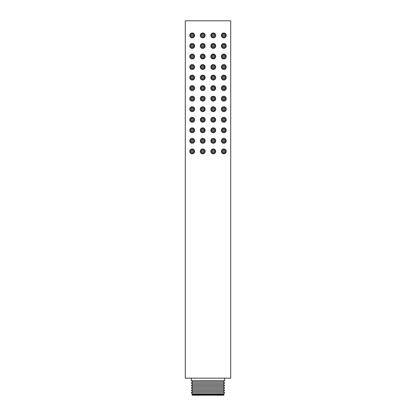 <?xml version="1.0" encoding="UTF-8"?>
<svg xmlns="http://www.w3.org/2000/svg" width="416" height="416" viewBox="0 0 416 416"><rect width="100%" height="100%" fill="white"/><g stroke="black" fill="none" stroke-linecap="round" stroke-linejoin="round"><path stroke-width="0.62" d="M185.292 378.165L230.708 378.165L230.708 20.8L185.292 20.8L185.292 378.165M194.615 35.402A2.434 2.434 0 0 0 192.182 32.968A2.434 2.434 0 0 0 189.748 35.402A2.434 2.434 0 0 0 192.182 37.835A2.434 2.434 0 0 0 194.615 35.402M205.161 35.402A2.434 2.434 0 0 0 202.727 32.968A2.434 2.434 0 0 0 200.294 35.402A2.434 2.434 0 0 0 202.727 37.835A2.434 2.434 0 0 0 205.161 35.402M215.706 35.402A2.434 2.434 0 0 0 213.273 32.968A2.434 2.434 0 0 0 210.839 35.402A2.434 2.434 0 0 0 213.273 37.835A2.434 2.434 0 0 0 215.706 35.402M226.252 35.402A2.434 2.434 0 0 0 223.818 32.968A2.434 2.434 0 0 0 221.385 35.402A2.434 2.434 0 0 0 223.818 37.835A2.434 2.434 0 0 0 226.252 35.402M194.615 45.942A2.434 2.434 0 0 0 192.182 43.508A2.434 2.434 0 0 0 189.748 45.942A2.434 2.434 0 0 0 192.182 48.376A2.434 2.434 0 0 0 194.615 45.942M205.161 45.942A2.434 2.434 0 0 0 202.727 43.508A2.434 2.434 0 0 0 200.294 45.942A2.434 2.434 0 0 0 202.727 48.376A2.434 2.434 0 0 0 205.161 45.942M215.706 45.942A2.434 2.434 0 0 0 213.273 43.508A2.434 2.434 0 0 0 210.839 45.942A2.434 2.434 0 0 0 213.273 48.376A2.434 2.434 0 0 0 215.706 45.942M226.252 45.942A2.434 2.434 0 0 0 223.818 43.508A2.434 2.434 0 0 0 221.385 45.942A2.434 2.434 0 0 0 223.818 48.376A2.434 2.434 0 0 0 226.252 45.942M194.615 56.488A2.434 2.434 0 0 0 192.182 54.054A2.434 2.434 0 0 0 189.748 56.488A2.434 2.434 0 0 0 192.182 58.921A2.434 2.434 0 0 0 194.615 56.488M205.161 56.488A2.434 2.434 0 0 0 202.727 54.054A2.434 2.434 0 0 0 200.294 56.488A2.434 2.434 0 0 0 202.727 58.921A2.434 2.434 0 0 0 205.161 56.488M215.706 56.488A2.434 2.434 0 0 0 213.273 54.054A2.434 2.434 0 0 0 210.839 56.488A2.434 2.434 0 0 0 213.273 58.921A2.434 2.434 0 0 0 215.706 56.488M226.252 56.488A2.434 2.434 0 0 0 223.818 54.054A2.434 2.434 0 0 0 221.385 56.488A2.434 2.434 0 0 0 223.818 58.921A2.434 2.434 0 0 0 226.252 56.488M194.615 67.033A2.434 2.434 0 0 0 192.182 64.6A2.434 2.434 0 0 0 189.748 67.033A2.434 2.434 0 0 0 192.182 69.467A2.434 2.434 0 0 0 194.615 67.033M205.161 67.033A2.434 2.434 0 0 0 202.727 64.6A2.434 2.434 0 0 0 200.294 67.033A2.434 2.434 0 0 0 202.727 69.467A2.434 2.434 0 0 0 205.161 67.033M215.706 67.033A2.434 2.434 0 0 0 213.273 64.6A2.434 2.434 0 0 0 210.839 67.033A2.434 2.434 0 0 0 213.273 69.467A2.434 2.434 0 0 0 215.706 67.033M226.252 67.033A2.434 2.434 0 0 0 223.818 64.6A2.434 2.434 0 0 0 221.385 67.033A2.434 2.434 0 0 0 223.818 69.467A2.434 2.434 0 0 0 226.252 67.033M194.615 77.579A2.434 2.434 0 0 0 192.182 75.145A2.434 2.434 0 0 0 189.748 77.579A2.434 2.434 0 0 0 192.182 80.007A2.434 2.434 0 0 0 194.615 77.579M205.161 77.579A2.434 2.434 0 0 0 202.727 75.145A2.434 2.434 0 0 0 200.294 77.579A2.434 2.434 0 0 0 202.727 80.007A2.434 2.434 0 0 0 205.161 77.579M215.706 77.579A2.434 2.434 0 0 0 213.273 75.145A2.434 2.434 0 0 0 210.839 77.579A2.434 2.434 0 0 0 213.273 80.007A2.434 2.434 0 0 0 215.706 77.579M226.252 77.579A2.434 2.434 0 0 0 223.818 75.145A2.434 2.434 0 0 0 221.385 77.579A2.434 2.434 0 0 0 223.818 80.007A2.434 2.434 0 0 0 226.252 77.579M194.615 88.119A2.434 2.434 0 0 0 192.182 85.686A2.434 2.434 0 0 0 189.748 88.119A2.434 2.434 0 0 0 192.182 90.553A2.434 2.434 0 0 0 194.615 88.119M205.161 88.119A2.434 2.434 0 0 0 202.727 85.686A2.434 2.434 0 0 0 200.294 88.119A2.434 2.434 0 0 0 202.727 90.553A2.434 2.434 0 0 0 205.161 88.119M215.706 88.119A2.434 2.434 0 0 0 213.273 85.686A2.434 2.434 0 0 0 210.839 88.119A2.434 2.434 0 0 0 213.273 90.553A2.434 2.434 0 0 0 215.706 88.119M226.252 88.119A2.434 2.434 0 0 0 223.818 85.686A2.434 2.434 0 0 0 221.385 88.119A2.434 2.434 0 0 0 223.818 90.553A2.434 2.434 0 0 0 226.252 88.119M194.615 98.665A2.434 2.434 0 0 0 192.182 96.231A2.434 2.434 0 0 0 189.748 98.665A2.434 2.434 0 0 0 192.182 101.098A2.434 2.434 0 0 0 194.615 98.665M205.161 98.665A2.434 2.434 0 0 0 202.727 96.231A2.434 2.434 0 0 0 200.294 98.665A2.434 2.434 0 0 0 202.727 101.098A2.434 2.434 0 0 0 205.161 98.665M215.706 98.665A2.434 2.434 0 0 0 213.273 96.231A2.434 2.434 0 0 0 210.839 98.665A2.434 2.434 0 0 0 213.273 101.098A2.434 2.434 0 0 0 215.706 98.665M226.252 98.665A2.434 2.434 0 0 0 223.818 96.231A2.434 2.434 0 0 0 221.385 98.665A2.434 2.434 0 0 0 223.818 101.098A2.434 2.434 0 0 0 226.252 98.665M194.615 109.21A2.434 2.434 0 0 0 192.182 106.777A2.434 2.434 0 0 0 189.748 109.21A2.434 2.434 0 0 0 192.182 111.644A2.434 2.434 0 0 0 194.615 109.21M205.161 109.21A2.434 2.434 0 0 0 202.727 106.777A2.434 2.434 0 0 0 200.294 109.21A2.434 2.434 0 0 0 202.727 111.644A2.434 2.434 0 0 0 205.161 109.21M215.706 109.21A2.434 2.434 0 0 0 213.273 106.777A2.434 2.434 0 0 0 210.839 109.21A2.434 2.434 0 0 0 213.273 111.644A2.434 2.434 0 0 0 215.706 109.21M226.252 109.21A2.434 2.434 0 0 0 223.818 106.777A2.434 2.434 0 0 0 221.385 109.21A2.434 2.434 0 0 0 223.818 111.644A2.434 2.434 0 0 0 226.252 109.21M194.615 119.751A2.434 2.434 0 0 0 192.182 117.322A2.434 2.434 0 0 0 189.748 119.751A2.434 2.434 0 0 0 192.182 122.184A2.434 2.434 0 0 0 194.615 119.751M205.161 119.751A2.434 2.434 0 0 0 202.727 117.322A2.434 2.434 0 0 0 200.294 119.751A2.434 2.434 0 0 0 202.727 122.184A2.434 2.434 0 0 0 205.161 119.751M215.706 119.751A2.434 2.434 0 0 0 213.273 117.322A2.434 2.434 0 0 0 210.839 119.751A2.434 2.434 0 0 0 213.273 122.184A2.434 2.434 0 0 0 215.706 119.751M226.252 119.751A2.434 2.434 0 0 0 223.818 117.322A2.434 2.434 0 0 0 221.385 119.751A2.434 2.434 0 0 0 223.818 122.184A2.434 2.434 0 0 0 226.252 119.751M194.615 130.296A2.434 2.434 0 0 0 192.182 127.863A2.434 2.434 0 0 0 189.748 130.296A2.434 2.434 0 0 0 192.182 132.73A2.434 2.434 0 0 0 194.615 130.296M205.161 130.296A2.434 2.434 0 0 0 202.727 127.863A2.434 2.434 0 0 0 200.294 130.296A2.434 2.434 0 0 0 202.727 132.73A2.434 2.434 0 0 0 205.161 130.296M215.706 130.296A2.434 2.434 0 0 0 213.273 127.863A2.434 2.434 0 0 0 210.839 130.296A2.434 2.434 0 0 0 213.273 132.73A2.434 2.434 0 0 0 215.706 130.296M226.252 130.296A2.434 2.434 0 0 0 223.818 127.863A2.434 2.434 0 0 0 221.385 130.296A2.434 2.434 0 0 0 223.818 132.73A2.434 2.434 0 0 0 226.252 130.296M194.615 140.842A2.434 2.434 0 0 0 192.182 138.408A2.434 2.434 0 0 0 189.748 140.842A2.434 2.434 0 0 0 192.182 143.276A2.434 2.434 0 0 0 194.615 140.842M205.161 140.842A2.434 2.434 0 0 0 202.727 138.408A2.434 2.434 0 0 0 200.294 140.842A2.434 2.434 0 0 0 202.727 143.276A2.434 2.434 0 0 0 205.161 140.842M215.706 140.842A2.434 2.434 0 0 0 213.273 138.408A2.434 2.434 0 0 0 210.839 140.842A2.434 2.434 0 0 0 213.273 143.276A2.434 2.434 0 0 0 215.706 140.842M226.252 140.842A2.434 2.434 0 0 0 223.818 138.408A2.434 2.434 0 0 0 221.385 140.842A2.434 2.434 0 0 0 223.818 143.276A2.434 2.434 0 0 0 226.252 140.842M194.615 151.388A2.434 2.434 0 0 0 192.182 148.954A2.434 2.434 0 0 0 189.748 151.388A2.434 2.434 0 0 0 192.182 153.821A2.434 2.434 0 0 0 194.615 151.388M205.161 151.388A2.434 2.434 0 0 0 202.727 148.954A2.434 2.434 0 0 0 200.294 151.388A2.434 2.434 0 0 0 202.727 153.821A2.434 2.434 0 0 0 205.161 151.388M215.706 151.388A2.434 2.434 0 0 0 213.273 148.954A2.434 2.434 0 0 0 210.839 151.388A2.434 2.434 0 0 0 213.273 153.821A2.434 2.434 0 0 0 215.706 151.388M226.252 151.388A2.434 2.434 0 0 0 223.818 148.954A2.434 2.434 0 0 0 221.385 151.388A2.434 2.434 0 0 0 223.818 153.821A2.434 2.434 0 0 0 226.252 151.388M193.903 35.402A1.716 1.716 0 0 0 192.182 33.68A1.716 1.716 0 0 0 190.466 35.402A1.716 1.716 0 0 0 192.182 37.118A1.716 1.716 0 0 0 193.903 35.402M192.993 35.402A0.811 0.811 0 0 1 192.182 36.213A0.811 0.811 0 0 1 191.37 35.402A0.811 0.811 0 0 1 192.182 34.59A0.811 0.811 0 0 1 192.993 35.402M204.448 35.402A1.716 1.716 0 0 0 202.727 33.68A1.716 1.716 0 0 0 201.011 35.402A1.716 1.716 0 0 0 202.727 37.118A1.716 1.716 0 0 0 204.448 35.402M203.538 35.402A0.811 0.811 0 0 1 202.727 36.213A0.811 0.811 0 0 1 201.916 35.402A0.811 0.811 0 0 1 202.727 34.59A0.811 0.811 0 0 1 203.538 35.402M214.989 35.402A1.716 1.716 0 0 0 213.273 33.68A1.716 1.716 0 0 0 211.552 35.402A1.716 1.716 0 0 0 213.273 37.118A1.716 1.716 0 0 0 214.989 35.402M214.084 35.402A0.811 0.811 0 0 1 213.273 36.213A0.811 0.811 0 0 1 212.462 35.402A0.811 0.811 0 0 1 213.273 34.59A0.811 0.811 0 0 1 214.084 35.402M225.534 35.402A1.716 1.716 0 0 0 223.818 33.68A1.716 1.716 0 0 0 222.097 35.402A1.716 1.716 0 0 0 223.818 37.118A1.716 1.716 0 0 0 225.534 35.402M224.63 35.402A0.811 0.811 0 0 1 223.818 36.213A0.811 0.811 0 0 1 223.007 35.402A0.811 0.811 0 0 1 223.818 34.59A0.811 0.811 0 0 1 224.63 35.402M193.903 45.942A1.716 1.716 0 0 0 192.182 44.226A1.716 1.716 0 0 0 190.466 45.942A1.716 1.716 0 0 0 192.182 47.663A1.716 1.716 0 0 0 193.903 45.942M192.993 45.942A0.811 0.811 0 0 1 192.182 46.753A0.811 0.811 0 0 1 191.37 45.942A0.811 0.811 0 0 1 192.182 45.131A0.811 0.811 0 0 1 192.993 45.942M204.448 45.942A1.716 1.716 0 0 0 202.727 44.226A1.716 1.716 0 0 0 201.011 45.942A1.716 1.716 0 0 0 202.727 47.663A1.716 1.716 0 0 0 204.448 45.942M203.538 45.942A0.811 0.811 0 0 1 202.727 46.753A0.811 0.811 0 0 1 201.916 45.942A0.811 0.811 0 0 1 202.727 45.131A0.811 0.811 0 0 1 203.538 45.942M214.989 45.942A1.716 1.716 0 0 0 213.273 44.226A1.716 1.716 0 0 0 211.552 45.942A1.716 1.716 0 0 0 213.273 47.663A1.716 1.716 0 0 0 214.989 45.942M214.084 45.942A0.811 0.811 0 0 1 213.273 46.753A0.811 0.811 0 0 1 212.462 45.942A0.811 0.811 0 0 1 213.273 45.131A0.811 0.811 0 0 1 214.084 45.942M225.534 45.942A1.716 1.716 0 0 0 223.818 44.226A1.716 1.716 0 0 0 222.097 45.942A1.716 1.716 0 0 0 223.818 47.663A1.716 1.716 0 0 0 225.534 45.942M224.63 45.942A0.811 0.811 0 0 1 223.818 46.753A0.811 0.811 0 0 1 223.007 45.942A0.811 0.811 0 0 1 223.818 45.131A0.811 0.811 0 0 1 224.63 45.942M193.903 56.488A1.716 1.716 0 0 0 192.182 54.772A1.716 1.716 0 0 0 190.466 56.488A1.716 1.716 0 0 0 192.182 58.209A1.716 1.716 0 0 0 193.903 56.488M192.993 56.488A0.811 0.811 0 0 1 192.182 57.299A0.811 0.811 0 0 1 191.37 56.488A0.811 0.811 0 0 1 192.182 55.676A0.811 0.811 0 0 1 192.993 56.488M204.448 56.488A1.716 1.716 0 0 0 202.727 54.772A1.716 1.716 0 0 0 201.011 56.488A1.716 1.716 0 0 0 202.727 58.209A1.716 1.716 0 0 0 204.448 56.488M203.538 56.488A0.811 0.811 0 0 1 202.727 57.299A0.811 0.811 0 0 1 201.916 56.488A0.811 0.811 0 0 1 202.727 55.676A0.811 0.811 0 0 1 203.538 56.488M214.989 56.488A1.716 1.716 0 0 0 213.273 54.772A1.716 1.716 0 0 0 211.552 56.488A1.716 1.716 0 0 0 213.273 58.209A1.716 1.716 0 0 0 214.989 56.488M214.084 56.488A0.811 0.811 0 0 1 213.273 57.299A0.811 0.811 0 0 1 212.462 56.488A0.811 0.811 0 0 1 213.273 55.676A0.811 0.811 0 0 1 214.084 56.488M225.534 56.488A1.716 1.716 0 0 0 223.818 54.772A1.716 1.716 0 0 0 222.097 56.488A1.716 1.716 0 0 0 223.818 58.209A1.716 1.716 0 0 0 225.534 56.488M224.63 56.488A0.811 0.811 0 0 1 223.818 57.299A0.811 0.811 0 0 1 223.007 56.488A0.811 0.811 0 0 1 223.818 55.676A0.811 0.811 0 0 1 224.63 56.488M193.903 67.033A1.716 1.716 0 0 0 192.182 65.312A1.716 1.716 0 0 0 190.466 67.033A1.716 1.716 0 0 0 192.182 68.749A1.716 1.716 0 0 0 193.903 67.033M192.993 67.033A0.811 0.811 0 0 1 192.182 67.844A0.811 0.811 0 0 1 191.37 67.033A0.811 0.811 0 0 1 192.182 66.222A0.811 0.811 0 0 1 192.993 67.033M204.448 67.033A1.716 1.716 0 0 0 202.727 65.312A1.716 1.716 0 0 0 201.011 67.033A1.716 1.716 0 0 0 202.727 68.749A1.716 1.716 0 0 0 204.448 67.033M203.538 67.033A0.811 0.811 0 0 1 202.727 67.844A0.811 0.811 0 0 1 201.916 67.033A0.811 0.811 0 0 1 202.727 66.222A0.811 0.811 0 0 1 203.538 67.033M214.989 67.033A1.716 1.716 0 0 0 213.273 65.312A1.716 1.716 0 0 0 211.552 67.033A1.716 1.716 0 0 0 213.273 68.749A1.716 1.716 0 0 0 214.989 67.033M214.084 67.033A0.811 0.811 0 0 1 213.273 67.844A0.811 0.811 0 0 1 212.462 67.033A0.811 0.811 0 0 1 213.273 66.222A0.811 0.811 0 0 1 214.084 67.033M225.534 67.033A1.716 1.716 0 0 0 223.818 65.312A1.716 1.716 0 0 0 222.097 67.033A1.716 1.716 0 0 0 223.818 68.749A1.716 1.716 0 0 0 225.534 67.033M224.63 67.033A0.811 0.811 0 0 1 223.818 67.844A0.811 0.811 0 0 1 223.007 67.033A0.811 0.811 0 0 1 223.818 66.222A0.811 0.811 0 0 1 224.63 67.033M193.903 77.579A1.716 1.716 0 0 0 192.182 75.858A1.716 1.716 0 0 0 190.466 77.579A1.716 1.716 0 0 0 192.182 79.295A1.716 1.716 0 0 0 193.903 77.579M192.993 77.579A0.811 0.811 0 0 1 192.182 78.39A0.811 0.811 0 0 1 191.37 77.579A0.811 0.811 0 0 1 192.182 76.768A0.811 0.811 0 0 1 192.993 77.579M204.448 77.579A1.716 1.716 0 0 0 202.727 75.858A1.716 1.716 0 0 0 201.011 77.579A1.716 1.716 0 0 0 202.727 79.295A1.716 1.716 0 0 0 204.448 77.579M203.538 77.579A0.811 0.811 0 0 1 202.727 78.39A0.811 0.811 0 0 1 201.916 77.579A0.811 0.811 0 0 1 202.727 76.768A0.811 0.811 0 0 1 203.538 77.579M214.989 77.579A1.716 1.716 0 0 0 213.273 75.858A1.716 1.716 0 0 0 211.552 77.579A1.716 1.716 0 0 0 213.273 79.295A1.716 1.716 0 0 0 214.989 77.579M214.084 77.579A0.811 0.811 0 0 1 213.273 78.39A0.811 0.811 0 0 1 212.462 77.579A0.811 0.811 0 0 1 213.273 76.768A0.811 0.811 0 0 1 214.084 77.579M225.534 77.579A1.716 1.716 0 0 0 223.818 75.858A1.716 1.716 0 0 0 222.097 77.579A1.716 1.716 0 0 0 223.818 79.295A1.716 1.716 0 0 0 225.534 77.579M224.63 77.579A0.811 0.811 0 0 1 223.818 78.39A0.811 0.811 0 0 1 223.007 77.579A0.811 0.811 0 0 1 223.818 76.768A0.811 0.811 0 0 1 224.63 77.579M193.903 88.119A1.716 1.716 0 0 0 192.182 86.403A1.716 1.716 0 0 0 190.466 88.119A1.716 1.716 0 0 0 192.182 89.84A1.716 1.716 0 0 0 193.903 88.119M192.993 88.119A0.811 0.811 0 0 1 192.182 88.93A0.811 0.811 0 0 1 191.37 88.119A0.811 0.811 0 0 1 192.182 87.308A0.811 0.811 0 0 1 192.993 88.119M204.448 88.119A1.716 1.716 0 0 0 202.727 86.403A1.716 1.716 0 0 0 201.011 88.119A1.716 1.716 0 0 0 202.727 89.84A1.716 1.716 0 0 0 204.448 88.119M203.538 88.119A0.811 0.811 0 0 1 202.727 88.93A0.811 0.811 0 0 1 201.916 88.119A0.811 0.811 0 0 1 202.727 87.308A0.811 0.811 0 0 1 203.538 88.119M214.989 88.119A1.716 1.716 0 0 0 213.273 86.403A1.716 1.716 0 0 0 211.552 88.119A1.716 1.716 0 0 0 213.273 89.84A1.716 1.716 0 0 0 214.989 88.119M214.084 88.119A0.811 0.811 0 0 1 213.273 88.93A0.811 0.811 0 0 1 212.462 88.119A0.811 0.811 0 0 1 213.273 87.308A0.811 0.811 0 0 1 214.084 88.119M225.534 88.119A1.716 1.716 0 0 0 223.818 86.403A1.716 1.716 0 0 0 222.097 88.119A1.716 1.716 0 0 0 223.818 89.84A1.716 1.716 0 0 0 225.534 88.119M224.63 88.119A0.811 0.811 0 0 1 223.818 88.93A0.811 0.811 0 0 1 223.007 88.119A0.811 0.811 0 0 1 223.818 87.308A0.811 0.811 0 0 1 224.63 88.119M193.903 98.665A1.716 1.716 0 0 0 192.182 96.949A1.716 1.716 0 0 0 190.466 98.665A1.716 1.716 0 0 0 192.182 100.381A1.716 1.716 0 0 0 193.903 98.665M192.993 98.665A0.811 0.811 0 0 1 192.182 99.476A0.811 0.811 0 0 1 191.37 98.665A0.811 0.811 0 0 1 192.182 97.854A0.811 0.811 0 0 1 192.993 98.665M204.448 98.665A1.716 1.716 0 0 0 202.727 96.949A1.716 1.716 0 0 0 201.011 98.665A1.716 1.716 0 0 0 202.727 100.381A1.716 1.716 0 0 0 204.448 98.665M203.538 98.665A0.811 0.811 0 0 1 202.727 99.476A0.811 0.811 0 0 1 201.916 98.665A0.811 0.811 0 0 1 202.727 97.854A0.811 0.811 0 0 1 203.538 98.665M214.989 98.665A1.716 1.716 0 0 0 213.273 96.949A1.716 1.716 0 0 0 211.552 98.665A1.716 1.716 0 0 0 213.273 100.381A1.716 1.716 0 0 0 214.989 98.665M214.084 98.665A0.811 0.811 0 0 1 213.273 99.476A0.811 0.811 0 0 1 212.462 98.665A0.811 0.811 0 0 1 213.273 97.854A0.811 0.811 0 0 1 214.084 98.665M225.534 98.665A1.716 1.716 0 0 0 223.818 96.949A1.716 1.716 0 0 0 222.097 98.665A1.716 1.716 0 0 0 223.818 100.381A1.716 1.716 0 0 0 225.534 98.665M224.63 98.665A0.811 0.811 0 0 1 223.818 99.476A0.811 0.811 0 0 1 223.007 98.665A0.811 0.811 0 0 1 223.818 97.854A0.811 0.811 0 0 1 224.63 98.665M193.903 109.21A1.716 1.716 0 0 0 192.182 107.489A1.716 1.716 0 0 0 190.466 109.21A1.716 1.716 0 0 0 192.182 110.926A1.716 1.716 0 0 0 193.903 109.21M192.993 109.21A0.811 0.811 0 0 1 192.182 110.022A0.811 0.811 0 0 1 191.37 109.21A0.811 0.811 0 0 1 192.182 108.399A0.811 0.811 0 0 1 192.993 109.21M204.448 109.21A1.716 1.716 0 0 0 202.727 107.489A1.716 1.716 0 0 0 201.011 109.21A1.716 1.716 0 0 0 202.727 110.926A1.716 1.716 0 0 0 204.448 109.21M203.538 109.21A0.811 0.811 0 0 1 202.727 110.022A0.811 0.811 0 0 1 201.916 109.21A0.811 0.811 0 0 1 202.727 108.399A0.811 0.811 0 0 1 203.538 109.21M214.989 109.21A1.716 1.716 0 0 0 213.273 107.489A1.716 1.716 0 0 0 211.552 109.21A1.716 1.716 0 0 0 213.273 110.926A1.716 1.716 0 0 0 214.989 109.21M214.084 109.21A0.811 0.811 0 0 1 213.273 110.022A0.811 0.811 0 0 1 212.462 109.21A0.811 0.811 0 0 1 213.273 108.399A0.811 0.811 0 0 1 214.084 109.21M225.534 109.21A1.716 1.716 0 0 0 223.818 107.489A1.716 1.716 0 0 0 222.097 109.21A1.716 1.716 0 0 0 223.818 110.926A1.716 1.716 0 0 0 225.534 109.21M224.63 109.21A0.811 0.811 0 0 1 223.818 110.022A0.811 0.811 0 0 1 223.007 109.21A0.811 0.811 0 0 1 223.818 108.399A0.811 0.811 0 0 1 224.63 109.21M193.903 119.751A1.716 1.716 0 0 0 192.182 118.035A1.716 1.716 0 0 0 190.466 119.751A1.716 1.716 0 0 0 192.182 121.472A1.716 1.716 0 0 0 193.903 119.751M192.993 119.751A0.811 0.811 0 0 1 192.182 120.562A0.811 0.811 0 0 1 191.37 119.751A0.811 0.811 0 0 1 192.182 118.94A0.811 0.811 0 0 1 192.993 119.751M204.448 119.751A1.716 1.716 0 0 0 202.727 118.035A1.716 1.716 0 0 0 201.011 119.751A1.716 1.716 0 0 0 202.727 121.472A1.716 1.716 0 0 0 204.448 119.751M203.538 119.751A0.811 0.811 0 0 1 202.727 120.562A0.811 0.811 0 0 1 201.916 119.751A0.811 0.811 0 0 1 202.727 118.94A0.811 0.811 0 0 1 203.538 119.751M214.989 119.751A1.716 1.716 0 0 0 213.273 118.035A1.716 1.716 0 0 0 211.552 119.751A1.716 1.716 0 0 0 213.273 121.472A1.716 1.716 0 0 0 214.989 119.751M214.084 119.751A0.811 0.811 0 0 1 213.273 120.562A0.811 0.811 0 0 1 212.462 119.751A0.811 0.811 0 0 1 213.273 118.94A0.811 0.811 0 0 1 214.084 119.751M225.534 119.751A1.716 1.716 0 0 0 223.818 118.035A1.716 1.716 0 0 0 222.097 119.751A1.716 1.716 0 0 0 223.818 121.472A1.716 1.716 0 0 0 225.534 119.751M224.63 119.751A0.811 0.811 0 0 1 223.818 120.562A0.811 0.811 0 0 1 223.007 119.751A0.811 0.811 0 0 1 223.818 118.94A0.811 0.811 0 0 1 224.63 119.751M193.903 130.296A1.716 1.716 0 0 0 192.182 128.58A1.716 1.716 0 0 0 190.466 130.296A1.716 1.716 0 0 0 192.182 132.018A1.716 1.716 0 0 0 193.903 130.296M192.993 130.296A0.811 0.811 0 0 1 192.182 131.108A0.811 0.811 0 0 1 191.37 130.296A0.811 0.811 0 0 1 192.182 129.485A0.811 0.811 0 0 1 192.993 130.296M204.448 130.296A1.716 1.716 0 0 0 202.727 128.58A1.716 1.716 0 0 0 201.011 130.296A1.716 1.716 0 0 0 202.727 132.018A1.716 1.716 0 0 0 204.448 130.296M203.538 130.296A0.811 0.811 0 0 1 202.727 131.108A0.811 0.811 0 0 1 201.916 130.296A0.811 0.811 0 0 1 202.727 129.485A0.811 0.811 0 0 1 203.538 130.296M214.989 130.296A1.716 1.716 0 0 0 213.273 128.58A1.716 1.716 0 0 0 211.552 130.296A1.716 1.716 0 0 0 213.273 132.018A1.716 1.716 0 0 0 214.989 130.296M214.084 130.296A0.811 0.811 0 0 1 213.273 131.108A0.811 0.811 0 0 1 212.462 130.296A0.811 0.811 0 0 1 213.273 129.485A0.811 0.811 0 0 1 214.084 130.296M225.534 130.296A1.716 1.716 0 0 0 223.818 128.58A1.716 1.716 0 0 0 222.097 130.296A1.716 1.716 0 0 0 223.818 132.018A1.716 1.716 0 0 0 225.534 130.296M224.63 130.296A0.811 0.811 0 0 1 223.818 131.108A0.811 0.811 0 0 1 223.007 130.296A0.811 0.811 0 0 1 223.818 129.485A0.811 0.811 0 0 1 224.63 130.296M193.903 140.842A1.716 1.716 0 0 0 192.182 139.126A1.716 1.716 0 0 0 190.466 140.842A1.716 1.716 0 0 0 192.182 142.558A1.716 1.716 0 0 0 193.903 140.842M192.993 140.842A0.811 0.811 0 0 1 192.182 141.653A0.811 0.811 0 0 1 191.37 140.842A0.811 0.811 0 0 1 192.182 140.031A0.811 0.811 0 0 1 192.993 140.842M204.448 140.842A1.716 1.716 0 0 0 202.727 139.126A1.716 1.716 0 0 0 201.011 140.842A1.716 1.716 0 0 0 202.727 142.558A1.716 1.716 0 0 0 204.448 140.842M203.538 140.842A0.811 0.811 0 0 1 202.727 141.653A0.811 0.811 0 0 1 201.916 140.842A0.811 0.811 0 0 1 202.727 140.031A0.811 0.811 0 0 1 203.538 140.842M214.989 140.842A1.716 1.716 0 0 0 213.273 139.126A1.716 1.716 0 0 0 211.552 140.842A1.716 1.716 0 0 0 213.273 142.558A1.716 1.716 0 0 0 214.989 140.842M214.084 140.842A0.811 0.811 0 0 1 213.273 141.653A0.811 0.811 0 0 1 212.462 140.842A0.811 0.811 0 0 1 213.273 140.031A0.811 0.811 0 0 1 214.084 140.842M225.534 140.842A1.716 1.716 0 0 0 223.818 139.126A1.716 1.716 0 0 0 222.097 140.842A1.716 1.716 0 0 0 223.818 142.558A1.716 1.716 0 0 0 225.534 140.842M224.63 140.842A0.811 0.811 0 0 1 223.818 141.653A0.811 0.811 0 0 1 223.007 140.842A0.811 0.811 0 0 1 223.818 140.031A0.811 0.811 0 0 1 224.63 140.842M193.903 151.388A1.716 1.716 0 0 0 192.182 149.666A1.716 1.716 0 0 0 190.466 151.388A1.716 1.716 0 0 0 192.182 153.104A1.716 1.716 0 0 0 193.903 151.388M192.993 151.388A0.811 0.811 0 0 1 192.182 152.199A0.811 0.811 0 0 1 191.37 151.388A0.811 0.811 0 0 1 192.182 150.576A0.811 0.811 0 0 1 192.993 151.388M204.448 151.388A1.716 1.716 0 0 0 202.727 149.666A1.716 1.716 0 0 0 201.011 151.388A1.716 1.716 0 0 0 202.727 153.104A1.716 1.716 0 0 0 204.448 151.388M203.538 151.388A0.811 0.811 0 0 1 202.727 152.199A0.811 0.811 0 0 1 201.916 151.388A0.811 0.811 0 0 1 202.727 150.576A0.811 0.811 0 0 1 203.538 151.388M214.989 151.388A1.716 1.716 0 0 0 213.273 149.666A1.716 1.716 0 0 0 211.552 151.388A1.716 1.716 0 0 0 213.273 153.104A1.716 1.716 0 0 0 214.989 151.388M214.084 151.388A0.811 0.811 0 0 1 213.273 152.199A0.811 0.811 0 0 1 212.462 151.388A0.811 0.811 0 0 1 213.273 150.576A0.811 0.811 0 0 1 214.084 151.388M225.534 151.388A1.716 1.716 0 0 0 223.818 149.666A1.716 1.716 0 0 0 222.097 151.388A1.716 1.716 0 0 0 223.818 153.104A1.716 1.716 0 0 0 225.534 151.388M224.63 151.388A0.811 0.811 0 0 1 223.818 152.199A0.811 0.811 0 0 1 223.007 151.388A0.811 0.811 0 0 1 223.818 150.576A0.811 0.811 0 0 1 224.63 151.388M191.37 378.165L191.37 380.598L192.587 381.815L223.413 381.815L224.63 380.598L191.37 380.598M224.63 378.165L224.63 380.598M223.413 393.983L224.052 394.628L223.818 395.2L192.182 395.2L191.948 394.628L192.587 393.983L223.413 393.983L224.63 392.766L191.37 392.766L192.587 391.55L191.37 390.333L192.587 389.116L223.413 389.116L224.63 387.899L191.37 387.899L192.587 386.682L191.37 385.466L192.587 384.249L223.413 384.249L224.63 383.032L223.413 381.815M224.63 383.032L191.37 383.032L192.587 381.815M192.587 384.249L191.37 383.032M192.587 386.682L223.413 386.682L224.63 385.466L223.413 384.249M224.63 385.466L191.37 385.466M224.63 387.899L223.413 386.682M192.587 389.116L191.37 387.899M192.587 391.55L223.413 391.55L224.63 390.333L223.413 389.116M224.63 390.333L191.37 390.333M224.63 392.766L223.413 391.55M192.587 393.983L191.37 392.766M224.052 394.628L191.948 394.628"/></g></svg>
